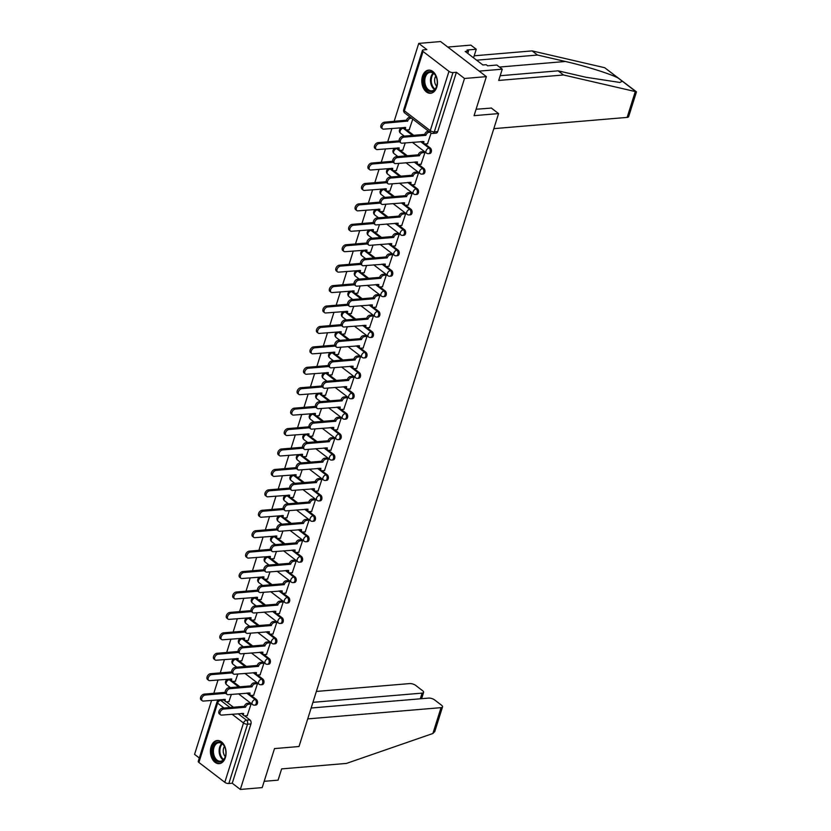 <?xml version="1.0" encoding="UTF-8"?>
<svg xmlns="http://www.w3.org/2000/svg" width="831" height="831" viewBox="0 0 831 831"><rect width="100%" height="100%" fill="white"/><g stroke="black" fill="none" stroke-linecap="round" stroke-linejoin="round"><path stroke-width="1.25" d="M429.689 153.569A2.981 2.005 -94.8 0 0 431.268 152.011A2.981 2.005 -94.8 0 0 430.261 147.991L429.056 148.095A2.981 2.005 85.2 0 1 430.053 152.115A2.981 2.005 85.2 0 1 428.474 153.673L429.689 153.569M423.249 174.001A2.981 2.005 -94.8 0 0 424.828 172.433A2.981 2.005 -94.8 0 0 423.82 168.413L422.615 168.516A2.981 2.005 85.2 0 1 423.613 172.536A2.981 2.005 85.2 0 1 422.034 174.105L423.249 174.001M416.809 194.423A2.981 2.005 -94.8 0 0 418.388 192.865A2.981 2.005 -94.8 0 0 417.38 188.834L416.175 188.938A2.981 2.005 85.2 0 1 417.172 192.958A2.981 2.005 85.2 0 1 415.593 194.527L416.809 194.423M410.369 214.845A2.981 2.005 -94.8 0 0 411.947 213.287A2.981 2.005 -94.8 0 0 410.94 209.267L409.735 209.37A2.981 2.005 85.2 0 1 410.732 213.39A2.981 2.005 85.2 0 1 409.153 214.949L410.369 214.845M403.928 235.277A2.981 2.005 -94.8 0 0 405.507 233.708A2.981 2.005 -94.8 0 0 404.5 229.688L403.295 229.792A2.981 2.005 85.2 0 1 404.292 233.812A2.981 2.005 85.2 0 1 402.713 235.381L403.928 235.277M397.488 255.699A2.981 2.005 -94.8 0 0 399.067 254.141A2.981 2.005 -94.8 0 0 398.059 250.121L396.854 250.214A2.981 2.005 85.2 0 1 397.852 254.244A2.981 2.005 85.2 0 1 396.273 255.803L397.488 255.699M391.048 276.131A2.981 2.005 -94.8 0 0 392.627 274.562A2.981 2.005 -94.8 0 0 391.619 270.542L390.414 270.646A2.981 2.005 85.2 0 1 391.411 274.666A2.981 2.005 85.2 0 1 389.832 276.224L391.048 276.131M384.608 296.553A2.981 2.005 -94.8 0 0 386.186 294.984A2.981 2.005 -94.8 0 0 385.179 290.964L383.974 291.068A2.981 2.005 85.2 0 1 384.971 295.088A2.981 2.005 85.2 0 1 383.392 296.657L384.608 296.553M378.167 316.975A2.981 2.005 -94.8 0 0 379.746 315.416A2.981 2.005 -94.8 0 0 378.739 311.396L377.534 311.49A2.981 2.005 85.2 0 1 378.531 315.52A2.981 2.005 85.2 0 1 376.952 317.078L378.167 316.975M371.727 337.407A2.981 2.005 -94.8 0 0 373.306 335.838A2.981 2.005 -94.8 0 0 372.298 331.818L371.093 331.922A2.981 2.005 85.2 0 1 372.091 335.942A2.981 2.005 85.2 0 1 370.512 337.5L371.727 337.407M365.287 357.829A2.981 2.005 -94.8 0 0 366.866 356.27A2.981 2.005 -94.8 0 0 365.858 352.24L364.653 352.344A2.981 2.005 85.2 0 1 365.65 356.364A2.981 2.005 85.2 0 1 364.071 357.932L365.287 357.829M358.847 378.25A2.981 2.005 -94.8 0 0 360.425 376.692A2.981 2.005 -94.8 0 0 359.418 372.672L358.213 372.776A2.981 2.005 85.2 0 1 359.21 376.796A2.981 2.005 85.2 0 1 357.631 378.354L358.847 378.25M352.406 398.683A2.981 2.005 -94.8 0 0 353.985 397.114A2.981 2.005 -94.8 0 0 352.978 393.094L351.773 393.198A2.981 2.005 85.2 0 1 352.77 397.218A2.981 2.005 85.2 0 1 351.191 398.787L352.406 398.683M345.966 419.104A2.981 2.005 -94.8 0 0 347.545 417.546A2.981 2.005 -94.8 0 0 346.537 413.516L345.332 413.62A2.981 2.005 85.2 0 1 346.33 417.64A2.981 2.005 85.2 0 1 344.751 419.208L345.966 419.104M339.526 439.526A2.981 2.005 -94.8 0 0 341.105 437.968A2.981 2.005 -94.8 0 0 340.097 433.948L338.892 434.052A2.981 2.005 85.2 0 1 339.889 438.072A2.981 2.005 85.2 0 1 338.31 439.63L339.526 439.526M333.086 459.959A2.981 2.005 -94.8 0 0 334.664 458.39A2.981 2.005 -94.8 0 0 333.657 454.37L332.452 454.474A2.981 2.005 85.2 0 1 333.449 458.494A2.981 2.005 85.2 0 1 331.87 460.062L333.086 459.959M326.645 480.38A2.981 2.005 -94.8 0 0 328.224 478.822A2.981 2.005 -94.8 0 0 327.217 474.802L326.012 474.896A2.981 2.005 85.2 0 1 327.009 478.926A2.981 2.005 85.2 0 1 325.43 480.484L326.645 480.38M320.205 500.813A2.981 2.005 -94.8 0 0 321.784 499.244A2.981 2.005 -94.8 0 0 320.776 495.224L319.571 495.328A2.981 2.005 85.2 0 1 320.569 499.348A2.981 2.005 85.2 0 1 318.99 500.906L320.205 500.813M313.765 521.234A2.981 2.005 -94.8 0 0 315.344 519.666A2.981 2.005 -94.8 0 0 314.336 515.646L313.131 515.75A2.981 2.005 85.2 0 1 314.128 519.77A2.981 2.005 85.2 0 1 312.549 521.338L313.765 521.234M307.325 541.656A2.981 2.005 -94.8 0 0 308.903 540.098A2.981 2.005 -94.8 0 0 307.896 536.078L306.691 536.172A2.981 2.005 85.2 0 1 307.688 540.202A2.981 2.005 85.2 0 1 306.109 541.76L307.325 541.656M300.884 562.088A2.981 2.005 -94.8 0 0 302.463 560.52A2.981 2.005 -94.8 0 0 301.456 556.5L300.251 556.604A2.981 2.005 85.2 0 1 301.248 560.624A2.981 2.005 85.2 0 1 299.669 562.182L300.884 562.088M294.444 582.51A2.981 2.005 -94.8 0 0 296.023 580.952A2.981 2.005 -94.8 0 0 295.015 576.922L293.81 577.026A2.981 2.005 85.2 0 1 294.808 581.046A2.981 2.005 85.2 0 1 293.229 582.614L294.444 582.51M288.004 602.932A2.981 2.005 -94.8 0 0 289.583 601.374A2.981 2.005 -94.8 0 0 288.575 597.354L287.37 597.458A2.981 2.005 85.2 0 1 288.378 601.478A2.981 2.005 85.2 0 1 286.788 603.036L288.004 602.932M281.564 623.364A2.981 2.005 -94.8 0 0 283.142 621.796A2.981 2.005 -94.8 0 0 282.135 617.776L280.93 617.88A2.981 2.005 85.2 0 1 281.938 621.9A2.981 2.005 85.2 0 1 280.348 623.468L281.564 623.364M275.123 643.786A2.981 2.005 -94.8 0 0 276.702 642.228A2.981 2.005 -94.8 0 0 275.695 638.198L274.49 638.301A2.981 2.005 85.2 0 1 275.497 642.321A2.981 2.005 85.2 0 1 273.908 643.89L275.123 643.786M268.683 664.208A2.981 2.005 -94.8 0 0 270.262 662.65A2.981 2.005 -94.8 0 0 269.254 658.63L268.049 658.734A2.981 2.005 85.2 0 1 269.057 662.754A2.981 2.005 85.2 0 1 267.468 664.312L268.683 664.208M262.243 684.64A2.981 2.005 -94.8 0 0 263.822 683.072A2.981 2.005 -94.8 0 0 262.814 679.052L261.609 679.156A2.981 2.005 85.2 0 1 262.617 683.175A2.981 2.005 85.2 0 1 261.027 684.744L262.243 684.64M255.803 705.062A2.981 2.005 -94.8 0 0 257.381 703.504A2.981 2.005 -94.8 0 0 256.374 699.484L255.169 699.577A2.981 2.005 85.2 0 1 256.177 703.608A2.981 2.005 85.2 0 1 254.587 705.166L255.803 705.062M211.116 746.612A11.613 7.801 -94.8 0 0 211.947 758.319A11.613 7.801 -94.8 0 0 219.228 763.658A11.613 7.801 -94.8 0 0 225.388 757.56A11.613 7.801 -94.8 0 0 224.557 745.854A11.613 7.801 -94.8 0 0 217.275 740.514A11.613 7.801 -94.8 0 0 211.116 746.612M422.48 76.234A11.613 7.801 -94.8 0 0 423.322 87.941A11.613 7.801 -94.8 0 0 430.593 93.269A11.613 7.801 -94.8 0 0 436.763 87.182A11.613 7.801 -94.8 0 0 435.922 75.476A11.613 7.801 -94.8 0 0 428.64 70.136A11.613 7.801 -94.8 0 0 422.48 76.234M486.374 76.639L474.065 115.654L498.569 113.587L299.004 746.518L274.5 748.586L262.201 787.601L240.336 789.45L464.508 78.478L486.374 76.639L440.596 41.55L418.741 43.399L394.143 121.388M391.92 128.452L387.703 141.821M385.48 148.884L381.263 162.242M379.04 169.306L374.823 182.675M372.6 189.738L368.382 203.096M366.159 210.16L361.942 223.518M359.719 230.582L355.502 243.95M353.279 251.014L349.062 264.372M346.839 271.436L342.621 284.794M340.398 291.858L336.181 305.226M333.958 312.29L329.741 325.648M327.518 332.712L323.301 346.07M321.078 353.133L316.86 366.502M314.637 373.566L310.42 386.924M308.197 393.987L303.98 407.356M301.757 414.42L297.54 427.778M295.317 434.842L291.099 448.2M288.876 455.263L284.659 468.632M282.436 475.696L278.219 489.054M275.996 496.117L271.779 509.476M269.556 516.539L265.338 529.908M263.115 536.971L258.898 550.33M256.675 557.393L252.458 570.752M250.235 577.815L246.018 591.184M243.795 598.247L239.577 611.606M237.354 618.669L233.137 632.038M230.914 639.101L226.697 652.46M224.474 659.523L220.257 672.881M218.034 679.945L213.816 693.314M211.593 700.377L194.568 754.361L199.315 758.007M418.741 43.399L426.843 49.6L423.436 49.891A2.981 1.153 17.5 0 0 422.428 50.4A2.981 1.153 17.5 0 0 423.062 51.48L448.969 71.341A2.981 1.153 17.5 0 0 452.999 72.557L434.301 131.869A2.981 2.005 85.2 0 1 432.722 133.438L436.13 133.147A2.981 2.005 85.2 0 0 437.708 131.589L434.301 131.869A2.981 1.153 17.5 0 1 430.271 130.654L448.969 71.341M464.508 78.478L456.406 72.276L452.999 72.557M224.027 700.045L220.62 700.336A2.981 2.005 85.2 0 0 219.55 699.982L222.957 699.702A2.981 2.005 85.2 0 1 224.027 700.045L224.069 700.076M226.375 701.842L233.407 707.233M241.489 713.434L242.382 714.109M244.678 715.875L249.934 719.906L246.527 720.197A2.981 2.005 85.2 0 1 247.534 724.217L228.837 783.529A2.981 1.153 -162.5 0 1 224.806 782.314L198.9 762.453A2.981 1.153 -162.5 0 1 198.256 761.373L216.953 702.06A2.981 1.153 -162.5 0 0 217.597 703.14L198.9 762.453M228.837 783.529L232.244 783.238L240.336 789.45M247.191 715.688L251.076 704.034L249.653 703.13M235.329 681.233L237.822 673.972M253.632 695.267L257.517 683.612L256.093 682.698M241.769 660.801L244.262 653.55M260.072 674.834L263.957 663.18L262.534 662.276M248.209 640.379L250.702 633.129M266.512 654.413L270.397 642.758L268.974 641.844M254.65 619.947L257.143 612.696M272.952 633.991L276.837 622.326L275.414 621.422M261.09 599.525L263.583 592.274M279.393 613.558L283.278 601.904L281.854 601M267.53 579.103L270.023 571.853M285.833 593.137L289.718 581.482L288.295 580.568M273.97 558.671L276.463 551.42M292.273 572.715L296.158 561.05L294.735 560.146M280.411 538.249L282.904 530.999M298.713 552.283L302.598 540.628L301.175 539.724M286.851 517.827L289.344 510.566M305.154 531.861L309.039 520.206L307.615 519.292M293.291 497.395L295.784 490.145M311.594 511.429L315.479 499.774L314.056 498.87M299.731 476.973L302.224 469.723M318.034 491.007L321.919 479.352L320.496 478.448M306.172 456.551L308.665 449.291M324.474 470.585L328.359 458.93L326.936 458.016M312.601 436.119L315.105 428.869M330.915 450.153L334.8 438.498L333.376 437.594M319.042 415.697L321.545 408.447M337.355 429.731L341.24 418.076L339.817 417.162M325.482 395.265L327.985 388.015M343.795 409.309L347.68 397.644L346.257 396.74M331.922 374.843L334.426 367.593M350.235 388.877L354.12 377.222L352.697 376.318M338.362 354.422L340.866 347.161M356.676 368.455L360.561 356.8L359.137 355.886M344.803 333.989L347.306 326.739M363.116 348.033L367.001 336.368L365.578 335.464M351.243 313.567L353.746 306.317M369.556 327.601L373.441 315.946L372.018 315.042M357.683 293.146L360.176 285.885M375.996 307.179L379.881 295.524L378.458 294.61M364.123 272.713L366.616 265.463M382.437 286.747L386.322 275.092L384.898 274.188M370.564 252.292L373.057 245.041M388.877 266.325L392.762 254.67L391.339 253.767M377.004 231.87L379.497 224.609M395.317 245.903L399.202 234.249L397.779 233.334M383.444 211.438L385.937 204.187M401.757 225.471L405.642 213.816L404.219 212.913M389.884 191.016L392.377 183.765M408.198 205.049L412.083 193.394L410.659 192.48M396.325 170.584L398.818 163.333M414.638 184.627L418.523 172.962L417.1 172.059M402.765 150.162L405.258 142.911M421.078 164.195L424.963 152.54L423.54 151.637M409.205 129.74L412.768 119.113M427.518 143.773L431.092 133.105M404.354 128.13L403.149 128.234A2.981 2.005 85.2 0 0 402.069 127.881L403.274 127.777A2.981 2.005 -94.8 0 1 404.354 128.13L404.396 128.161M406.691 129.927L413.734 135.318M421.816 141.509L422.709 142.194M425.005 143.96L430.261 147.991M397.914 148.552L396.709 148.656A2.981 2.005 85.2 0 0 395.629 148.313L396.834 148.209A2.981 2.005 -94.8 0 1 397.914 148.552L397.956 148.583M400.251 150.349L407.294 155.75M415.375 161.941L416.269 162.627M418.564 164.382L423.82 168.413M391.474 168.984L390.269 169.077A2.981 2.005 85.2 0 0 389.188 168.735L390.393 168.631A2.981 2.005 -94.8 0 1 391.474 168.984L391.515 169.015M393.811 170.771L400.854 176.172M408.935 182.363L409.828 183.049M412.124 184.814L417.38 188.834M385.033 189.406L383.829 189.51A2.981 2.005 85.2 0 0 382.748 189.156L383.953 189.053A2.981 2.005 -94.8 0 1 385.033 189.406L385.075 189.437M387.371 191.203L394.413 196.594M402.495 202.785L403.388 203.47M405.684 205.236L410.94 209.267M378.593 209.828L377.388 209.931A2.981 2.005 85.2 0 0 376.308 209.589L377.513 209.485A2.981 2.005 -94.8 0 1 378.593 209.828L378.635 209.869M380.93 211.625L387.973 217.026M396.055 223.217L396.948 223.903M399.244 225.658L404.5 229.688M372.153 230.26L370.948 230.364A2.981 2.005 85.2 0 0 369.868 230.01L371.073 229.907A2.981 2.005 -94.8 0 1 372.153 230.26L372.195 230.291M374.49 232.057L381.533 237.448M389.614 243.639L390.508 244.324M392.803 246.09L398.059 250.121M365.713 250.682L364.508 250.785A2.981 2.005 85.2 0 0 363.427 250.432L364.632 250.339A2.981 2.005 -94.8 0 1 365.713 250.682L365.754 250.713M368.05 252.479L375.093 257.87M383.174 264.071L384.067 264.746M386.363 266.512L391.619 270.542M359.272 271.103L358.068 271.207A2.981 2.005 85.2 0 0 356.987 270.864L358.192 270.761A2.981 2.005 -94.8 0 1 359.272 271.103L359.314 271.145M361.61 272.9L368.652 278.302M376.734 284.493L377.627 285.178M379.923 286.934L385.179 290.964M352.832 291.536L351.627 291.639A2.981 2.005 85.2 0 0 350.547 291.286L351.752 291.182A2.981 2.005 -94.8 0 1 352.832 291.536L352.874 291.567M355.169 293.333L362.212 298.724M370.294 304.915L371.187 305.6M373.483 307.366L378.739 311.396M346.392 311.957L345.187 312.061A2.981 2.005 85.2 0 0 344.107 311.708L345.312 311.615A2.981 2.005 -94.8 0 1 346.392 311.957L346.434 311.989M348.729 313.754L355.772 319.146M363.853 325.347L364.747 326.032M367.042 327.788L372.298 331.818M339.952 332.39L338.747 332.483A2.981 2.005 85.2 0 0 337.666 332.14L338.871 332.036A2.981 2.005 -94.8 0 1 339.952 332.39L339.993 332.421M342.289 334.176L349.332 339.578M357.413 345.769L358.306 346.454M360.602 348.21L365.858 352.24M333.511 352.811L332.307 352.915A2.981 2.005 85.2 0 0 331.226 352.562L332.431 352.458A2.981 2.005 -94.8 0 1 333.511 352.811L333.553 352.843M335.849 354.608L342.891 360M350.973 366.191L351.866 366.876M354.162 368.642L359.418 372.672M327.071 373.233L325.866 373.337A2.981 2.005 85.2 0 0 324.786 372.994L325.991 372.89A2.981 2.005 -94.8 0 1 327.071 373.233L327.113 373.264M329.408 375.03L336.451 380.432M344.533 386.623L345.426 387.308M347.722 389.064L352.978 393.094M320.631 393.665L319.426 393.759A2.981 2.005 85.2 0 0 318.346 393.416L319.551 393.312A2.981 2.005 -94.8 0 1 320.631 393.665L320.673 393.697M322.968 395.452L330.011 400.854M338.092 407.045L338.986 407.73M341.281 409.496L346.537 413.516M314.191 414.087L312.986 414.191A2.981 2.005 85.2 0 0 311.905 413.838L313.11 413.745A2.981 2.005 -94.8 0 1 314.191 414.087L314.232 414.118M316.528 415.884L323.571 421.275M331.652 427.477L332.545 428.152M334.841 429.918L340.097 433.948M307.75 434.509L306.546 434.613A2.981 2.005 85.2 0 0 305.465 434.27L306.67 434.166A2.981 2.005 -94.8 0 1 307.75 434.509L307.792 434.551M310.088 436.306L317.13 441.708M325.212 447.899L326.105 448.584M328.401 450.34L333.657 454.37M301.31 454.941L300.105 455.045A2.981 2.005 85.2 0 0 299.025 454.692L300.23 454.588A2.981 2.005 -94.8 0 1 301.31 454.941L301.352 454.973M303.658 456.738L310.69 462.129M318.772 468.32L319.665 469.006M321.961 470.772L327.217 474.802M294.87 475.363L293.665 475.467A2.981 2.005 85.2 0 0 292.585 475.114L293.79 475.02A2.981 2.005 -94.8 0 1 294.87 475.363L294.912 475.394M297.218 477.16L304.25 482.551M312.331 488.753L313.225 489.428M315.52 491.194L320.776 495.224M288.43 495.785L287.225 495.889A2.981 2.005 85.2 0 0 286.144 495.546L287.349 495.442A2.981 2.005 -94.8 0 1 288.43 495.785L288.471 495.827M290.777 497.582L297.81 502.984M305.891 509.174L306.784 509.86M309.08 511.616L314.336 515.646M281.989 516.217L280.785 516.321A2.981 2.005 85.2 0 0 279.704 515.968L280.909 515.864A2.981 2.005 -94.8 0 1 281.989 516.217L282.031 516.248M284.337 518.014L291.369 523.405M299.451 529.596L300.344 530.282M302.64 532.048L307.896 536.078M275.549 536.639L274.344 536.743A2.981 2.005 85.2 0 0 273.264 536.4L274.469 536.296A2.981 2.005 -94.8 0 1 275.549 536.639L275.591 536.67M277.897 538.436L284.929 543.827M293.011 550.029L293.904 550.714M296.2 552.47L301.456 556.5M269.109 557.071L267.904 557.165A2.981 2.005 85.2 0 0 266.824 556.822L268.029 556.718A2.981 2.005 -94.8 0 1 269.109 557.071L269.151 557.102M271.457 558.858L278.489 564.259M286.57 570.45L287.464 571.136M289.759 572.891L295.015 576.922M262.669 577.493L261.464 577.597A2.981 2.005 85.2 0 0 260.383 577.244L261.599 577.14A2.981 2.005 -94.8 0 1 262.669 577.493L262.71 577.524M265.016 579.29L272.049 584.681M280.13 590.872L281.023 591.558M283.319 593.324L288.575 597.354M256.228 597.915L255.024 598.019A2.981 2.005 85.2 0 0 253.943 597.676L255.159 597.572A2.981 2.005 -94.8 0 1 256.228 597.915L256.27 597.956M258.576 599.712L265.608 605.113M273.69 611.304L274.583 611.99M276.879 613.745L282.135 617.776M249.788 618.347L248.583 618.441A2.981 2.005 85.2 0 0 247.503 618.098L248.718 617.994A2.981 2.005 -94.8 0 1 249.788 618.347L249.83 618.378M252.136 620.134L259.168 625.535M267.25 631.726L268.143 632.412M270.439 634.178L275.695 638.198M243.348 638.769L242.143 638.873A2.981 2.005 85.2 0 0 241.063 638.52L242.278 638.426A2.981 2.005 -94.8 0 1 243.348 638.769L243.39 638.8M245.696 640.566L252.728 645.957M260.809 652.158L261.703 652.834M263.998 654.599L269.254 658.63M236.908 659.191L235.703 659.295A2.981 2.005 85.2 0 0 234.622 658.952L235.838 658.848A2.981 2.005 -94.8 0 1 236.908 659.191L236.949 659.232M239.255 660.988L246.288 666.389M254.369 672.58L255.262 673.266M257.558 675.021L262.814 679.052M230.467 679.623L229.263 679.727A2.981 2.005 85.2 0 0 228.182 679.374L229.398 679.27A2.981 2.005 -94.8 0 1 230.467 679.623L230.509 679.654M232.815 681.42L239.847 686.811M247.929 693.002L248.822 693.688M251.118 695.454L256.374 699.484M491.235 107.968L498.569 113.587M228.889 701.655L231.382 694.404M456.406 72.276L437.708 131.589M232.244 783.238L250.941 723.926A2.981 2.005 -94.8 0 0 249.934 719.906M251.055 704.023L248.656 704.221A2.981 1.88 127.5 0 0 245.633 707.025L244.439 706.111A2.981 1.88 -52.5 0 1 247.461 703.306L249.871 703.109M245.571 707.223L223.601 709.082A3.428 2.161 127.5 0 0 220.454 711.513A3.428 2.161 127.5 0 0 220.568 714.805A3.428 2.161 127.5 0 0 221.7 715.096L243.608 713.445A2.981 1.88 127.5 0 0 243.992 715.616L242.808 714.712A2.981 1.88 -52.5 0 1 242.268 713.362M220.568 714.805L219.374 713.891A3.428 2.161 -52.5 0 1 219.259 710.609A3.428 2.161 -52.5 0 1 222.407 708.168L244.376 706.308M243.992 715.616A2.981 1.88 127.5 0 0 244.979 715.875L247.409 715.668M225.658 693.324L205.288 695.038A3.428 2.161 127.5 0 0 202.141 697.479A3.428 2.161 127.5 0 0 202.255 700.772A3.428 2.161 127.5 0 0 203.387 701.063L225.305 699.411A2.981 1.88 127.5 0 0 225.689 701.582A2.981 1.88 127.5 0 0 226.676 701.842L229.096 701.634M225.689 701.582L224.495 700.668A2.981 1.88 -52.5 0 1 223.965 699.328M202.255 700.772L201.071 699.858A3.428 2.161 -52.5 0 1 200.957 696.575A3.428 2.161 -52.5 0 1 204.104 694.134L225.222 692.348M257.496 683.591L255.096 683.799A2.981 1.88 127.5 0 0 252.073 686.603L250.879 685.689A2.981 1.88 -52.5 0 1 253.902 682.885L256.312 682.677M252.011 686.801L230.042 688.65A3.428 2.161 127.5 0 0 226.894 691.091A3.428 2.161 127.5 0 0 227.008 694.384A3.428 2.161 127.5 0 0 228.141 694.674L250.048 693.012A2.981 1.88 127.5 0 0 250.432 695.194L249.248 694.28A2.981 1.88 -52.5 0 1 248.708 692.94M227.008 694.384L225.814 693.47A3.428 2.161 -52.5 0 1 225.7 690.177A3.428 2.161 -52.5 0 1 228.847 687.736L250.817 685.887M250.432 695.194A2.981 1.88 127.5 0 0 251.419 695.454L253.85 695.246M263.936 663.169L261.536 663.367A2.981 1.88 127.5 0 0 258.514 666.171L257.319 665.267A2.981 1.88 -52.5 0 1 260.342 662.463L262.752 662.255M258.451 666.369L236.482 668.228A3.428 2.161 127.5 0 0 233.334 670.669A3.428 2.161 127.5 0 0 233.449 673.951A3.428 2.161 127.5 0 0 234.581 674.253L256.488 672.591A2.981 1.88 127.5 0 0 256.872 674.772L255.688 673.858A2.981 1.88 -52.5 0 1 255.148 672.518M233.449 673.951L232.254 673.037A3.428 2.161 -52.5 0 1 232.14 669.755A3.428 2.161 -52.5 0 1 235.287 667.314L257.257 665.454M256.872 674.772A2.981 1.88 127.5 0 0 257.859 675.021L260.29 674.824M307.719 718.898L441.043 707.648A4.467 1.724 17.5 0 0 442.549 706.88A4.467 1.724 17.5 0 0 441.583 705.259L434.634 699.931A4.467 1.724 17.5 0 0 428.588 698.102L311.147 708.012M442.549 706.88L434.779 731.54L432.889 733.493L346.454 763.419L281.636 768.893L278.084 780.153L264.185 781.327M420.299 698.798L422.086 693.116A4.467 1.724 17.5 0 0 423.602 692.358A4.467 1.724 17.5 0 0 422.636 690.738L415.677 685.398A4.467 1.724 17.5 0 0 409.641 683.581L316.372 691.444M422.086 693.116L312.934 702.33M635.289 91.555L636.432 91.971L628.652 116.631A4.467 1.724 -162.5 0 1 627.145 117.4L635.289 91.555L563.522 74.977L498.704 80.441L502.256 69.181L479.186 71.123L447.784 47.055L470.855 45.113L476.256 49.247L467.032 50.026L468.497 51.158L465.194 51.429L482.863 64.974L486.166 64.693L487.631 65.815L496.855 65.036L502.256 69.181M500.189 75.725L558.12 70.832L586 77.273L619.864 82.456L622.305 81.209L618.316 78.156C611.252 74.136 584.931 65.846 565.412 61.484L537.522 55.043L476.61 60.185M558.12 70.832L563.522 74.977M473.556 57.838L476.256 49.247M636.369 91.774L604.688 67.706L532.12 50.899L537.522 55.043M532.12 50.899L474.2 55.791M493.822 128.649L627.145 117.4M476.09 109.245L491.381 108.082M467.78 53.413L468.497 51.158M216.34 760.853A10.045 6.752 85.2 0 1 212.954 747.277A10.045 6.752 85.2 0 1 221.919 743.174A10.045 6.752 85.2 0 1 224.869 747.277A10.045 6.752 85.2 0 1 225.585 755.711A10.045 6.752 85.2 0 1 216.34 760.853M224.931 747.433A9.307 6.253 -94.8 0 0 222.261 743.776A9.307 6.253 -94.8 0 0 218.896 742.696A9.307 6.253 -94.8 0 0 213.474 749.957A9.307 6.253 -94.8 0 0 217.099 760.147A9.307 6.253 -94.8 0 0 220.464 761.238A9.307 6.253 -94.8 0 0 225.617 755.545M224.453 746.425A6.627 4.446 -94.8 0 0 225.315 756.625M218.158 740.514A11.53 7.749 -94.8 0 0 211.438 749.52A11.53 7.749 -94.8 0 0 215.935 762.162A11.53 7.749 -94.8 0 0 220.101 763.502M427.716 90.465A10.045 6.752 85.2 0 1 424.319 76.899A10.045 6.752 85.2 0 1 433.283 72.796A10.045 6.752 85.2 0 1 436.244 76.899A10.045 6.752 85.2 0 1 436.95 85.333A10.045 6.752 85.2 0 1 427.716 90.465M436.306 77.054A9.307 6.253 -94.8 0 0 433.626 73.398A9.307 6.253 -94.8 0 0 430.271 72.318A9.307 6.253 -94.8 0 0 424.838 79.579A9.307 6.253 -94.8 0 0 428.464 89.769A9.307 6.253 -94.8 0 0 431.829 90.859A9.307 6.253 -94.8 0 0 436.992 85.167M435.818 76.047A6.627 4.446 -94.8 0 0 436.68 86.237M429.534 70.136A11.53 7.749 -94.8 0 0 422.802 79.142A11.53 7.749 -94.8 0 0 427.3 91.784A11.53 7.749 -94.8 0 0 431.466 93.124M232.098 672.902L211.728 674.616A3.428 2.161 127.5 0 0 208.581 677.057A3.428 2.161 127.5 0 0 208.695 680.35A3.428 2.161 127.5 0 0 209.828 680.641L231.745 678.979A2.981 1.88 127.5 0 0 232.129 681.16A2.981 1.88 127.5 0 0 233.116 681.42L235.537 681.212M232.129 681.16L230.935 680.246A2.981 1.88 -52.5 0 1 230.405 678.906M208.695 680.35L207.511 679.436A3.428 2.161 -52.5 0 1 207.397 676.143A3.428 2.161 -52.5 0 1 210.544 673.702L231.662 671.926M238.539 652.47L218.169 654.194A3.428 2.161 127.5 0 0 215.021 656.635A3.428 2.161 127.5 0 0 215.136 659.918A3.428 2.161 127.5 0 0 216.268 660.219L238.185 658.557A2.981 1.88 127.5 0 0 238.57 660.738A2.981 1.88 127.5 0 0 239.557 660.988L241.977 660.78M238.57 660.738L237.375 659.824A2.981 1.88 -52.5 0 1 236.845 658.474M215.136 659.918L213.951 659.004A3.428 2.161 -52.5 0 1 213.837 655.721A3.428 2.161 -52.5 0 1 216.984 653.28L238.102 651.494M270.376 642.747L267.977 642.945A2.981 1.88 127.5 0 0 264.954 645.749L263.759 644.835A2.981 1.88 -52.5 0 1 266.782 642.031L269.192 641.833M264.892 645.947L242.922 647.796A3.428 2.161 127.5 0 0 239.775 650.237A3.428 2.161 127.5 0 0 239.889 653.53A3.428 2.161 127.5 0 0 241.021 653.82L262.928 652.169A2.981 1.88 127.5 0 0 263.313 654.34L262.129 653.426A2.981 1.88 -52.5 0 1 261.588 652.086M239.889 653.53L238.694 652.615A3.428 2.161 -52.5 0 1 238.58 649.333A3.428 2.161 -52.5 0 1 241.728 646.892L263.697 645.033M263.313 654.34A2.981 1.88 127.5 0 0 264.3 654.599L266.73 654.392M276.816 622.315L274.417 622.523A2.981 1.88 127.5 0 0 271.394 625.327L270.2 624.413A2.981 1.88 -52.5 0 1 273.222 621.609L275.632 621.401M271.332 625.525L249.362 627.374A3.428 2.161 127.5 0 0 246.215 629.815A3.428 2.161 127.5 0 0 246.329 633.108A3.428 2.161 127.5 0 0 247.461 633.399L269.369 631.737A2.981 1.88 127.5 0 0 269.753 633.918L268.569 633.004A2.981 1.88 -52.5 0 1 268.029 631.664M246.329 633.108L245.135 632.194A3.428 2.161 -52.5 0 1 245.02 628.901A3.428 2.161 -52.5 0 1 248.168 626.46L270.137 624.611M269.753 633.918A2.981 1.88 127.5 0 0 270.74 634.178L273.17 633.97M283.257 601.893L280.857 602.091A2.981 1.88 127.5 0 0 277.834 604.895L276.64 603.981A2.981 1.88 -52.5 0 1 279.663 601.187L282.073 600.979M277.772 605.093L255.803 606.952A3.428 2.161 127.5 0 0 252.655 609.393A3.428 2.161 127.5 0 0 252.769 612.676A3.428 2.161 127.5 0 0 253.902 612.977L275.809 611.315A2.981 1.88 127.5 0 0 276.193 613.496L275.009 612.582A2.981 1.88 -52.5 0 1 274.469 611.232M252.769 612.676L251.575 611.761A3.428 2.161 -52.5 0 1 251.461 608.479A3.428 2.161 -52.5 0 1 254.608 606.038L276.578 604.179M276.193 613.496A2.981 1.88 127.5 0 0 277.18 613.745L279.611 613.548M244.979 632.048L224.609 633.762A3.428 2.161 127.5 0 0 221.462 636.203A3.428 2.161 127.5 0 0 221.576 639.496A3.428 2.161 127.5 0 0 222.708 639.787L244.626 638.135A2.981 1.88 127.5 0 0 245.01 640.306A2.981 1.88 127.5 0 0 245.997 640.566L248.417 640.358M245.01 640.306L243.815 639.392A2.981 1.88 -52.5 0 1 243.286 638.052M221.576 639.496L220.392 638.582A3.428 2.161 -52.5 0 1 220.277 635.289A3.428 2.161 -52.5 0 1 223.425 632.858L244.543 631.072M251.419 611.626L231.049 613.34A3.428 2.161 127.5 0 0 227.902 615.781A3.428 2.161 127.5 0 0 228.016 619.064A3.428 2.161 127.5 0 0 229.148 619.365L251.066 617.703A2.981 1.88 127.5 0 0 251.45 619.884A2.981 1.88 127.5 0 0 252.437 620.134L254.857 619.936M251.45 619.884L250.256 618.97A2.981 1.88 -52.5 0 1 249.726 617.63M228.016 619.064L226.832 618.16A3.428 2.161 -52.5 0 1 226.718 614.867A3.428 2.161 -52.5 0 1 229.865 612.426L250.983 610.65M257.859 591.194L237.489 592.918A3.428 2.161 127.5 0 0 234.342 595.36A3.428 2.161 127.5 0 0 234.456 598.642A3.428 2.161 127.5 0 0 235.589 598.933L257.506 597.281A2.981 1.88 127.5 0 0 257.89 599.452A2.981 1.88 127.5 0 0 258.877 599.712L261.298 599.504M257.89 599.452L256.696 598.549A2.981 1.88 -52.5 0 1 256.166 597.198M234.456 598.642L233.272 597.728A3.428 2.161 -52.5 0 1 233.158 594.445A3.428 2.161 -52.5 0 1 236.305 592.004L257.423 590.218M289.697 581.461L287.297 581.669A2.981 1.88 127.5 0 0 284.275 584.473L283.08 583.559A2.981 1.88 -52.5 0 1 286.103 580.755L288.513 580.557M284.212 584.671L262.243 586.52A3.428 2.161 127.5 0 0 259.095 588.961A3.428 2.161 127.5 0 0 259.21 592.254A3.428 2.161 127.5 0 0 260.342 592.545L282.249 590.893A2.981 1.88 127.5 0 0 282.633 593.064L281.449 592.15A2.981 1.88 -52.5 0 1 280.909 590.81M259.21 592.254L258.015 591.34A3.428 2.161 -52.5 0 1 257.901 588.047A3.428 2.161 -52.5 0 1 261.048 585.616L283.018 583.757M282.633 593.064A2.981 1.88 127.5 0 0 283.62 593.324L286.051 593.116M264.3 570.772L243.93 572.486A3.428 2.161 127.5 0 0 240.782 574.927A3.428 2.161 127.5 0 0 240.897 578.22A3.428 2.161 127.5 0 0 242.029 578.511L263.946 576.849A2.981 1.88 127.5 0 0 264.331 579.03A2.981 1.88 127.5 0 0 265.318 579.29L267.738 579.082M264.331 579.03L263.136 578.116A2.981 1.88 -52.5 0 1 262.606 576.776M240.897 578.22L239.712 577.306A3.428 2.161 -52.5 0 1 239.598 574.013A3.428 2.161 -52.5 0 1 242.745 571.572L263.863 569.796M296.137 561.039L293.738 561.247A2.981 1.88 127.5 0 0 290.715 564.052L289.52 563.138A2.981 1.88 -52.5 0 1 292.543 560.333L294.953 560.125M290.653 564.239L268.683 566.098A3.428 2.161 127.5 0 0 265.536 568.539A3.428 2.161 127.5 0 0 265.65 571.821A3.428 2.161 127.5 0 0 266.782 572.123L288.689 570.461A2.981 1.88 127.5 0 0 289.074 572.642L287.89 571.728A2.981 1.88 -52.5 0 1 287.349 570.388M265.65 571.821L264.455 570.918A3.428 2.161 -52.5 0 1 264.341 567.625A3.428 2.161 -52.5 0 1 267.489 565.184L289.458 563.335M289.074 572.642A2.981 1.88 127.5 0 0 290.061 572.891L292.491 572.694M270.74 550.34L250.37 552.064A3.428 2.161 127.5 0 0 247.223 554.506A3.428 2.161 127.5 0 0 247.337 557.788A3.428 2.161 127.5 0 0 248.469 558.089L270.387 556.427A2.981 1.88 127.5 0 0 270.771 558.609A2.981 1.88 127.5 0 0 271.758 558.858L274.178 558.661M270.771 558.609L269.576 557.694A2.981 1.88 -52.5 0 1 269.047 556.355M247.337 557.788L246.153 556.884A3.428 2.161 -52.5 0 1 246.038 553.591A3.428 2.161 -52.5 0 1 249.186 551.15L270.304 549.364M302.577 540.617L300.178 540.815A2.981 1.88 127.5 0 0 297.155 543.619L295.961 542.705A2.981 1.88 -52.5 0 1 298.983 539.901L301.393 539.703M297.093 543.817L275.123 545.676A3.428 2.161 127.5 0 0 271.976 548.117A3.428 2.161 127.5 0 0 272.09 551.4A3.428 2.161 127.5 0 0 273.222 551.691L295.13 550.039A2.981 1.88 127.5 0 0 295.514 552.21L294.33 551.306A2.981 1.88 -52.5 0 1 293.79 549.956M272.09 551.4L270.896 550.486A3.428 2.161 -52.5 0 1 270.781 547.203A3.428 2.161 -52.5 0 1 273.929 544.762L295.898 542.903M295.514 552.21A2.981 1.88 127.5 0 0 296.501 552.47L298.931 552.262M277.18 529.918L256.81 531.643A3.428 2.161 127.5 0 0 253.663 534.073A3.428 2.161 127.5 0 0 253.777 537.366A3.428 2.161 127.5 0 0 254.909 537.657L276.827 536.005A2.981 1.88 127.5 0 0 277.211 538.176A2.981 1.88 127.5 0 0 278.198 538.436L280.618 538.228M277.211 538.176L276.017 537.273A2.981 1.88 -52.5 0 1 275.487 535.922M253.777 537.366L252.593 536.452A3.428 2.161 -52.5 0 1 252.479 533.17A3.428 2.161 -52.5 0 1 255.626 530.729L276.744 528.942M309.018 520.185L306.618 520.393A2.981 1.88 127.5 0 0 303.595 523.198L302.401 522.284A2.981 1.88 -52.5 0 1 305.424 519.479L307.834 519.282M303.533 523.395L281.564 525.244A3.428 2.161 127.5 0 0 278.416 527.685A3.428 2.161 127.5 0 0 278.53 530.978A3.428 2.161 127.5 0 0 279.663 531.269L301.57 529.617A2.981 1.88 127.5 0 0 301.954 531.788L300.77 530.874A2.981 1.88 -52.5 0 1 300.23 529.534M278.53 530.978L277.336 530.064A3.428 2.161 -52.5 0 1 277.222 526.771A3.428 2.161 -52.5 0 1 280.369 524.33L302.339 522.481M301.954 531.788A2.981 1.88 127.5 0 0 302.941 532.048L305.372 531.84M283.62 509.496L263.25 511.21A3.428 2.161 127.5 0 0 260.103 513.651A3.428 2.161 127.5 0 0 260.217 516.944A3.428 2.161 127.5 0 0 261.35 517.235L283.267 515.573A2.981 1.88 127.5 0 0 283.651 517.755A2.981 1.88 127.5 0 0 284.638 518.014L287.059 517.806M283.651 517.755L282.457 516.84A2.981 1.88 -52.5 0 1 281.927 515.5M260.217 516.944L259.033 516.03A3.428 2.161 -52.5 0 1 258.919 512.737A3.428 2.161 -52.5 0 1 262.066 510.296L283.184 508.52M315.458 499.763L313.058 499.971A2.981 1.88 127.5 0 0 310.036 502.765L308.841 501.862A2.981 1.88 -52.5 0 1 311.864 499.057L314.274 498.849M309.973 502.963L288.004 504.822A3.428 2.161 127.5 0 0 284.856 507.263A3.428 2.161 127.5 0 0 284.971 510.546A3.428 2.161 127.5 0 0 286.103 510.847L308.01 509.185A2.981 1.88 127.5 0 0 308.394 511.366L307.21 510.452A2.981 1.88 -52.5 0 1 306.67 509.112M284.971 510.546L283.776 509.642A3.428 2.161 -52.5 0 1 283.662 506.349A3.428 2.161 -52.5 0 1 286.809 503.908L308.779 502.059M308.394 511.366A2.981 1.88 127.5 0 0 309.381 511.616L311.802 511.418M290.061 489.064L269.691 490.789A3.428 2.161 127.5 0 0 266.543 493.23A3.428 2.161 127.5 0 0 266.658 496.512A3.428 2.161 127.5 0 0 267.79 496.813L289.707 495.151A2.981 1.88 127.5 0 0 290.092 497.333A2.981 1.88 127.5 0 0 291.079 497.582L293.499 497.385M290.092 497.333L288.897 496.419A2.981 1.88 -52.5 0 1 288.367 495.068M266.658 496.512L265.473 495.598A3.428 2.161 -52.5 0 1 265.359 492.316A3.428 2.161 -52.5 0 1 268.506 489.875L289.624 488.088M321.898 479.342L319.499 479.539A2.981 1.88 127.5 0 0 316.476 482.344L315.281 481.429A2.981 1.88 -52.5 0 1 318.304 478.625L320.714 478.427M316.414 482.541L294.444 484.4A3.428 2.161 127.5 0 0 291.297 486.831A3.428 2.161 127.5 0 0 291.411 490.124A3.428 2.161 127.5 0 0 292.543 490.415L314.45 488.763A2.981 1.88 127.5 0 0 314.835 490.934L313.651 490.03A2.981 1.88 -52.5 0 1 313.11 488.68M291.411 490.124L290.216 489.21A3.428 2.161 -52.5 0 1 290.102 485.927A3.428 2.161 -52.5 0 1 293.25 483.486L315.219 481.627M314.835 490.934A2.981 1.88 127.5 0 0 315.822 491.194L318.242 490.986M296.501 468.642L276.131 470.356A3.428 2.161 127.5 0 0 272.984 472.797A3.428 2.161 127.5 0 0 273.098 476.09A3.428 2.161 127.5 0 0 274.23 476.381L296.148 474.73A2.981 1.88 127.5 0 0 296.532 476.901A2.981 1.88 127.5 0 0 297.519 477.16L299.939 476.952M296.532 476.901L295.337 475.986A2.981 1.88 -52.5 0 1 294.808 474.646M273.098 476.09L271.914 475.176A3.428 2.161 -52.5 0 1 271.799 471.894A3.428 2.161 -52.5 0 1 274.947 469.453L296.065 467.666M328.338 458.909L325.939 459.117A2.981 1.88 127.5 0 0 322.916 461.922L321.722 461.008A2.981 1.88 -52.5 0 1 324.744 458.203L327.154 457.995M322.854 462.119L300.884 463.968A3.428 2.161 127.5 0 0 297.737 466.409A3.428 2.161 127.5 0 0 297.851 469.702A3.428 2.161 127.5 0 0 298.983 469.993L320.891 468.331A2.981 1.88 127.5 0 0 321.275 470.512L320.091 469.598A2.981 1.88 -52.5 0 1 319.551 468.258M297.851 469.702L296.657 468.788A3.428 2.161 -52.5 0 1 296.542 465.495A3.428 2.161 -52.5 0 1 299.69 463.054L321.659 461.205M321.275 470.512A2.981 1.88 127.5 0 0 322.262 470.772L324.682 470.564M302.941 448.221L282.571 449.935A3.428 2.161 127.5 0 0 279.424 452.376A3.428 2.161 127.5 0 0 279.538 455.668A3.428 2.161 127.5 0 0 280.67 455.959L302.588 454.297A2.981 1.88 127.5 0 0 302.972 456.479A2.981 1.88 127.5 0 0 303.959 456.738L306.379 456.531M302.972 456.479L301.778 455.565A2.981 1.88 -52.5 0 1 301.248 454.225M279.538 455.668L278.354 454.754A3.428 2.161 -52.5 0 1 278.24 451.462A3.428 2.161 -52.5 0 1 281.387 449.02L302.505 447.244M334.779 438.488L332.379 438.685A2.981 1.88 127.5 0 0 329.356 441.49L328.162 440.586A2.981 1.88 -52.5 0 1 331.185 437.781L333.595 437.573M329.294 441.687L307.325 443.546A3.428 2.161 127.5 0 0 304.177 445.987A3.428 2.161 127.5 0 0 304.291 449.27A3.428 2.161 127.5 0 0 305.424 449.571L327.331 447.909A2.981 1.88 127.5 0 0 327.715 450.09L326.531 449.176A2.981 1.88 -52.5 0 1 325.991 447.836M304.291 449.27L303.097 448.356A3.428 2.161 -52.5 0 1 302.983 445.073A3.428 2.161 -52.5 0 1 306.13 442.632L328.1 440.773M327.715 450.09A2.981 1.88 127.5 0 0 328.702 450.34L331.122 450.142M309.381 427.788L289.011 429.513A3.428 2.161 127.5 0 0 285.864 431.954A3.428 2.161 127.5 0 0 285.978 435.236A3.428 2.161 127.5 0 0 287.111 435.537L309.028 433.875A2.981 1.88 127.5 0 0 309.412 436.057A2.981 1.88 127.5 0 0 310.399 436.306L312.82 436.098M309.412 436.057L308.218 435.143A2.981 1.88 -52.5 0 1 307.688 433.792M285.978 435.236L284.794 434.322A3.428 2.161 -52.5 0 1 284.68 431.04A3.428 2.161 -52.5 0 1 287.817 428.599L308.945 426.812M341.219 418.066L338.819 418.263A2.981 1.88 127.5 0 0 335.797 421.068L334.602 420.154A2.981 1.88 -52.5 0 1 337.625 417.349L340.035 417.152M335.734 421.265L313.765 423.114A3.428 2.161 127.5 0 0 310.617 425.555A3.428 2.161 127.5 0 0 310.732 428.848A3.428 2.161 127.5 0 0 311.864 429.139L333.771 427.487A2.981 1.88 127.5 0 0 334.155 429.658L332.971 428.744A2.981 1.88 -52.5 0 1 332.431 427.404M310.732 428.848L309.537 427.934A3.428 2.161 -52.5 0 1 309.423 424.651A3.428 2.161 -52.5 0 1 312.57 422.21L334.54 420.351M334.155 429.658A2.981 1.88 127.5 0 0 335.142 429.918L337.563 429.71M315.822 407.367L295.452 409.081A3.428 2.161 127.5 0 0 292.304 411.522A3.428 2.161 127.5 0 0 292.419 414.814A3.428 2.161 127.5 0 0 293.551 415.105L315.468 413.454A2.981 1.88 127.5 0 0 315.853 415.625A2.981 1.88 127.5 0 0 316.84 415.884L319.26 415.677M315.853 415.625L314.658 414.711A2.981 1.88 -52.5 0 1 314.128 413.371M292.419 414.814L291.234 413.9A3.428 2.161 -52.5 0 1 291.12 410.607A3.428 2.161 -52.5 0 1 294.257 408.177L315.385 406.39M347.659 397.634L345.26 397.841A2.981 1.88 127.5 0 0 342.237 400.646L341.042 399.732A2.981 1.88 -52.5 0 1 344.065 396.927L346.475 396.719M342.175 400.843L320.205 402.692A3.428 2.161 127.5 0 0 317.058 405.133A3.428 2.161 127.5 0 0 317.172 408.426A3.428 2.161 127.5 0 0 318.304 408.717L340.211 407.055A2.981 1.88 127.5 0 0 340.596 409.236L339.412 408.322A2.981 1.88 -52.5 0 1 338.871 406.982M317.172 408.426L315.977 407.512A3.428 2.161 -52.5 0 1 315.863 404.219A3.428 2.161 -52.5 0 1 319.011 401.778L340.98 399.929M340.596 409.236A2.981 1.88 127.5 0 0 341.583 409.496L344.003 409.288M322.262 386.945L301.892 388.659A3.428 2.161 127.5 0 0 298.745 391.1A3.428 2.161 127.5 0 0 298.859 394.382A3.428 2.161 127.5 0 0 299.991 394.683L321.909 393.021A2.981 1.88 127.5 0 0 322.293 395.203A2.981 1.88 127.5 0 0 323.28 395.452L325.7 395.255M322.293 395.203L321.098 394.289A2.981 1.88 -52.5 0 1 320.569 392.949M298.859 394.382L297.675 393.479A3.428 2.161 -52.5 0 1 297.56 390.186A3.428 2.161 -52.5 0 1 300.697 387.745L321.826 385.968M354.099 377.212L351.7 377.409A2.981 1.88 127.5 0 0 348.677 380.214L347.483 379.3A2.981 1.88 -52.5 0 1 350.505 376.505L352.915 376.298M348.615 380.411L326.645 382.27A3.428 2.161 127.5 0 0 323.498 384.711A3.428 2.161 127.5 0 0 323.612 387.994A3.428 2.161 127.5 0 0 324.744 388.295L346.652 386.633A2.981 1.88 127.5 0 0 347.036 388.815L345.852 387.9A2.981 1.88 -52.5 0 1 345.312 386.55M323.612 387.994L322.418 387.08A3.428 2.161 -52.5 0 1 322.303 383.797A3.428 2.161 -52.5 0 1 325.451 381.356L347.42 379.497M347.036 388.815A2.981 1.88 127.5 0 0 348.023 389.064L350.443 388.866M328.702 366.513L308.332 368.237A3.428 2.161 127.5 0 0 305.185 370.678A3.428 2.161 127.5 0 0 305.299 373.96A3.428 2.161 127.5 0 0 306.431 374.251L328.349 372.6A2.981 1.88 127.5 0 0 328.733 374.771A2.981 1.88 127.5 0 0 329.72 375.03L332.14 374.823M328.733 374.771L327.539 373.867A2.981 1.88 -52.5 0 1 327.009 372.517M305.299 373.96L304.115 373.046A3.428 2.161 -52.5 0 1 304.001 369.764A3.428 2.161 -52.5 0 1 307.138 367.323L328.266 365.536M360.54 356.779L358.14 356.987A2.981 1.88 127.5 0 0 355.117 359.792L353.923 358.878A2.981 1.88 -52.5 0 1 356.946 356.073L359.356 355.876M355.055 359.989L333.086 361.838A3.428 2.161 127.5 0 0 329.938 364.279A3.428 2.161 127.5 0 0 330.052 367.572A3.428 2.161 127.5 0 0 331.185 367.863L353.092 366.211A2.981 1.88 127.5 0 0 353.476 368.382L352.292 367.468A2.981 1.88 -52.5 0 1 351.752 366.128M330.052 367.572L328.858 366.658A3.428 2.161 -52.5 0 1 328.744 363.365A3.428 2.161 -52.5 0 1 331.891 360.934L353.861 359.075M353.476 368.382A2.981 1.88 127.5 0 0 354.463 368.642L356.883 368.434M335.142 346.091L314.772 347.805A3.428 2.161 127.5 0 0 311.625 350.246A3.428 2.161 127.5 0 0 311.739 353.539A3.428 2.161 127.5 0 0 312.872 353.829L334.789 352.167A2.981 1.88 127.5 0 0 335.173 354.349A2.981 1.88 127.5 0 0 336.16 354.608L338.581 354.401M335.173 354.349L333.979 353.435A2.981 1.88 -52.5 0 1 333.449 352.095M311.739 353.539L310.555 352.624A3.428 2.161 -52.5 0 1 310.441 349.332A3.428 2.161 -52.5 0 1 313.578 346.891L334.706 345.114M366.98 336.358L364.58 336.565A2.981 1.88 127.5 0 0 361.558 339.37L360.363 338.456A2.981 1.88 -52.5 0 1 363.386 335.651L365.796 335.444M361.495 339.557L339.526 341.416A3.428 2.161 127.5 0 0 336.378 343.857A3.428 2.161 127.5 0 0 336.493 347.14A3.428 2.161 127.5 0 0 337.625 347.441L359.532 345.779A2.981 1.88 127.5 0 0 359.916 347.96L358.732 347.046A2.981 1.88 -52.5 0 1 358.192 345.706M336.493 347.14L335.298 346.236A3.428 2.161 -52.5 0 1 335.184 342.943A3.428 2.161 -52.5 0 1 338.331 340.502L360.301 338.653M359.916 347.96A2.981 1.88 127.5 0 0 360.903 348.21L363.324 348.012M341.583 325.659L321.213 327.383A3.428 2.161 127.5 0 0 318.065 329.824A3.428 2.161 127.5 0 0 318.18 333.106A3.428 2.161 127.5 0 0 319.312 333.408L341.229 331.746A2.981 1.88 127.5 0 0 341.614 333.927A2.981 1.88 127.5 0 0 342.601 334.176L345.021 333.979M341.614 333.927L340.419 333.013A2.981 1.88 -52.5 0 1 339.889 331.673M318.18 333.106L316.995 332.203A3.428 2.161 -52.5 0 1 316.881 328.91A3.428 2.161 -52.5 0 1 320.018 326.469L341.146 324.682M373.42 315.936L371.021 316.133A2.981 1.88 127.5 0 0 367.998 318.938L366.803 318.024A2.981 1.88 -52.5 0 1 369.826 315.219L372.236 315.022M367.936 319.135L345.966 320.995A3.428 2.161 127.5 0 0 342.819 323.436A3.428 2.161 127.5 0 0 342.933 326.718A3.428 2.161 127.5 0 0 344.065 327.009L365.972 325.357A2.981 1.88 127.5 0 0 366.357 327.528L365.173 326.625A2.981 1.88 -52.5 0 1 364.632 325.274M342.933 326.718L341.738 325.804A3.428 2.161 -52.5 0 1 341.624 322.521A3.428 2.161 -52.5 0 1 344.772 320.08L366.741 318.221M366.357 327.528A2.981 1.88 127.5 0 0 367.344 327.788L369.764 327.58M348.023 305.237L327.653 306.961A3.428 2.161 127.5 0 0 324.505 309.392A3.428 2.161 127.5 0 0 324.62 312.685A3.428 2.161 127.5 0 0 325.752 312.975L347.67 311.324A2.981 1.88 127.5 0 0 348.054 313.495A2.981 1.88 127.5 0 0 349.041 313.754L351.461 313.547M348.054 313.495L346.859 312.591A2.981 1.88 -52.5 0 1 346.33 311.241M324.62 312.685L323.436 311.77A3.428 2.161 -52.5 0 1 323.321 308.488A3.428 2.161 -52.5 0 1 326.458 306.047L347.587 304.26M379.86 295.504L377.461 295.711A2.981 1.88 127.5 0 0 374.438 298.516L373.244 297.602A2.981 1.88 -52.5 0 1 376.266 294.797L378.676 294.6M374.376 298.713L352.406 300.562A3.428 2.161 127.5 0 0 349.259 303.003A3.428 2.161 127.5 0 0 349.373 306.296A3.428 2.161 127.5 0 0 350.505 306.587L372.413 304.925A2.981 1.88 127.5 0 0 372.797 307.106L371.613 306.192A2.981 1.88 -52.5 0 1 371.073 304.852M349.373 306.296L348.179 305.382A3.428 2.161 -52.5 0 1 348.064 302.089A3.428 2.161 -52.5 0 1 351.212 299.648L373.181 297.799M372.797 307.106A2.981 1.88 127.5 0 0 373.784 307.366L376.204 307.158M354.463 284.815L334.093 286.529A3.428 2.161 127.5 0 0 330.946 288.97A3.428 2.161 127.5 0 0 331.06 292.263A3.428 2.161 127.5 0 0 332.192 292.554L354.099 290.892A2.981 1.88 127.5 0 0 354.494 293.073A2.981 1.88 127.5 0 0 355.481 293.333L357.901 293.125M354.494 293.073L353.3 292.159A2.981 1.88 -52.5 0 1 352.77 290.819M331.06 292.263L329.876 291.349A3.428 2.161 -52.5 0 1 329.762 288.056A3.428 2.161 -52.5 0 1 332.899 285.615L354.027 283.838M386.301 275.082L383.901 275.29A2.981 1.88 127.5 0 0 380.878 278.084L379.684 277.18A2.981 1.88 -52.5 0 1 382.707 274.375L385.117 274.168M380.816 278.281L358.847 280.14A3.428 2.161 127.5 0 0 355.699 282.582A3.428 2.161 127.5 0 0 355.813 285.864A3.428 2.161 127.5 0 0 356.946 286.165L378.853 284.503A2.981 1.88 127.5 0 0 379.237 286.685L378.053 285.771A2.981 1.88 -52.5 0 1 377.513 284.431M355.813 285.864L354.619 284.96A3.428 2.161 -52.5 0 1 354.505 281.667A3.428 2.161 -52.5 0 1 357.652 279.226L379.622 277.377M379.237 286.685A2.981 1.88 127.5 0 0 380.224 286.934L382.644 286.737M360.903 264.383L340.533 266.107A3.428 2.161 127.5 0 0 337.386 268.548A3.428 2.161 127.5 0 0 337.5 271.83A3.428 2.161 127.5 0 0 338.632 272.132L360.54 270.47A2.981 1.88 127.5 0 0 360.934 272.651A2.981 1.88 127.5 0 0 361.921 272.9L364.342 272.703M360.934 272.651L359.74 271.737A2.981 1.88 -52.5 0 1 359.21 270.387M337.5 271.83L336.316 270.916A3.428 2.161 -52.5 0 1 336.202 267.634A3.428 2.161 -52.5 0 1 339.339 265.193L360.467 263.406M392.741 254.66L390.341 254.857A2.981 1.88 127.5 0 0 387.319 257.662L386.124 256.748A2.981 1.88 -52.5 0 1 389.147 253.943L391.557 253.746M387.256 257.859L365.287 259.719A3.428 2.161 127.5 0 0 362.139 262.149A3.428 2.161 127.5 0 0 362.254 265.442A3.428 2.161 127.5 0 0 363.386 265.733L385.293 264.081A2.981 1.88 127.5 0 0 385.677 266.252L384.493 265.349A2.981 1.88 -52.5 0 1 383.953 263.998M362.254 265.442L361.059 264.528A3.428 2.161 -52.5 0 1 360.945 261.246A3.428 2.161 -52.5 0 1 364.092 258.805L386.062 256.945M385.677 266.252A2.981 1.88 127.5 0 0 386.664 266.512L389.085 266.304M367.344 243.961L346.974 245.675A3.428 2.161 127.5 0 0 343.826 248.116A3.428 2.161 127.5 0 0 343.941 251.409A3.428 2.161 127.5 0 0 345.073 251.7L366.98 250.048A2.981 1.88 127.5 0 0 367.375 252.219A2.981 1.88 127.5 0 0 368.362 252.479L370.782 252.271M367.375 252.219L366.18 251.305A2.981 1.88 -52.5 0 1 365.65 249.965M343.941 251.409L342.756 250.495A3.428 2.161 -52.5 0 1 342.642 247.212A3.428 2.161 -52.5 0 1 345.779 244.771L366.907 242.984M399.181 234.228L396.782 234.435A2.981 1.88 127.5 0 0 393.759 237.24L392.564 236.326A2.981 1.88 -52.5 0 1 395.587 233.521L397.987 233.314M393.697 237.437L371.727 239.286A3.428 2.161 127.5 0 0 368.58 241.728A3.428 2.161 127.5 0 0 368.694 245.02A3.428 2.161 127.5 0 0 369.826 245.311L391.733 243.649A2.981 1.88 127.5 0 0 392.118 245.831L390.934 244.916A2.981 1.88 -52.5 0 1 390.393 243.576M368.694 245.02L367.499 244.106A3.428 2.161 -52.5 0 1 367.385 240.813A3.428 2.161 -52.5 0 1 370.533 238.372L392.502 236.523M392.118 245.831A2.981 1.88 127.5 0 0 393.105 246.09L395.525 245.883M373.784 223.539L353.414 225.253A3.428 2.161 127.5 0 0 350.267 227.694A3.428 2.161 127.5 0 0 350.381 230.987A3.428 2.161 127.5 0 0 351.513 231.278L373.42 229.616A2.981 1.88 127.5 0 0 373.815 231.797A2.981 1.88 127.5 0 0 374.802 232.057L377.222 231.849M373.815 231.797L372.62 230.883A2.981 1.88 -52.5 0 1 372.091 229.543M350.381 230.987L349.197 230.073A3.428 2.161 -52.5 0 1 349.082 226.78A3.428 2.161 -52.5 0 1 352.219 224.339L373.348 222.563M405.621 213.806L403.222 214.003A2.981 1.88 127.5 0 0 400.199 216.808L399.005 215.904A2.981 1.88 -52.5 0 1 402.027 213.1L404.427 212.892M400.137 217.005L378.167 218.865A3.428 2.161 127.5 0 0 375.02 221.306A3.428 2.161 127.5 0 0 375.134 224.588A3.428 2.161 127.5 0 0 376.266 224.889L398.174 223.227A2.981 1.88 127.5 0 0 398.558 225.409L397.374 224.495A2.981 1.88 -52.5 0 1 396.834 223.155M375.134 224.588L373.94 223.674A3.428 2.161 -52.5 0 1 373.825 220.392A3.428 2.161 -52.5 0 1 376.973 217.951L398.942 216.091M398.558 225.409A2.981 1.88 127.5 0 0 399.545 225.658L401.965 225.461M380.224 203.107L359.854 204.831A3.428 2.161 127.5 0 0 356.707 207.272A3.428 2.161 127.5 0 0 356.821 210.555A3.428 2.161 127.5 0 0 357.953 210.856L379.86 209.194A2.981 1.88 127.5 0 0 380.255 211.375A2.981 1.88 127.5 0 0 381.242 211.625L383.662 211.417M380.255 211.375L379.061 210.461A2.981 1.88 -52.5 0 1 378.531 209.111M356.821 210.555L355.626 209.641A3.428 2.161 -52.5 0 1 355.523 206.358A3.428 2.161 -52.5 0 1 358.66 203.917L379.788 202.13M412.062 193.384L409.662 193.581A2.981 1.88 127.5 0 0 406.639 196.386L405.445 195.472A2.981 1.88 -52.5 0 1 408.468 192.667L410.867 192.47M406.577 196.583L384.608 198.432A3.428 2.161 127.5 0 0 381.46 200.873A3.428 2.161 127.5 0 0 381.574 204.166A3.428 2.161 127.5 0 0 382.707 204.457L404.614 202.806A2.981 1.88 127.5 0 0 404.998 204.977L403.814 204.062A2.981 1.88 -52.5 0 1 403.274 202.722M381.574 204.166L380.38 203.252A3.428 2.161 -52.5 0 1 380.266 199.97A3.428 2.161 -52.5 0 1 383.413 197.529L405.383 195.669M404.998 204.977A2.981 1.88 127.5 0 0 405.985 205.236L408.405 205.028M386.664 182.685L366.294 184.399A3.428 2.161 127.5 0 0 363.147 186.84A3.428 2.161 127.5 0 0 363.261 190.133A3.428 2.161 127.5 0 0 364.394 190.424L386.301 188.772A2.981 1.88 127.5 0 0 386.695 190.943A2.981 1.88 127.5 0 0 387.672 191.203L390.103 190.995M386.695 190.943L385.501 190.029A2.981 1.88 -52.5 0 1 384.971 188.689M363.261 190.133L362.067 189.219A3.428 2.161 -52.5 0 1 361.963 185.926A3.428 2.161 -52.5 0 1 365.1 183.485L386.228 181.709M418.502 172.952L416.102 173.16A2.981 1.88 127.5 0 0 413.08 175.964L411.885 175.05A2.981 1.88 -52.5 0 1 414.908 172.246L417.307 172.038M413.017 176.162L391.037 178.011A3.428 2.161 127.5 0 0 387.9 180.452A3.428 2.161 127.5 0 0 388.015 183.744A3.428 2.161 127.5 0 0 389.147 184.035L411.054 182.373A2.981 1.88 127.5 0 0 411.438 184.555L410.254 183.641A2.981 1.88 -52.5 0 1 409.714 182.301M388.015 183.744L386.82 182.83A3.428 2.161 -52.5 0 1 386.706 179.538A3.428 2.161 -52.5 0 1 389.853 177.096L411.823 175.248M411.438 184.555A2.981 1.88 127.5 0 0 412.425 184.814L414.846 184.607M393.105 162.263L372.735 163.977A3.428 2.161 127.5 0 0 369.587 166.418A3.428 2.161 127.5 0 0 369.702 169.701A3.428 2.161 127.5 0 0 370.834 170.002L392.741 168.34A2.981 1.88 127.5 0 0 393.136 170.521A2.981 1.88 127.5 0 0 394.112 170.771L396.543 170.573M393.136 170.521L391.941 169.607A2.981 1.88 -52.5 0 1 391.411 168.267M369.702 169.701L368.507 168.797A3.428 2.161 -52.5 0 1 368.403 165.504A3.428 2.161 -52.5 0 1 371.54 163.063L392.668 161.287M424.942 152.53L422.543 152.727A2.981 1.88 127.5 0 0 419.52 155.532L418.325 154.618A2.981 1.88 -52.5 0 1 421.348 151.824L423.748 151.616M419.458 155.729L397.478 157.589A3.428 2.161 127.5 0 0 394.341 160.03A3.428 2.161 127.5 0 0 394.455 163.312A3.428 2.161 127.5 0 0 395.587 163.614L417.494 161.952A2.981 1.88 127.5 0 0 417.879 164.133L416.695 163.219A2.981 1.88 -52.5 0 1 416.154 161.868M394.455 163.312L393.26 162.398A3.428 2.161 -52.5 0 1 393.146 159.116A3.428 2.161 -52.5 0 1 396.294 156.675L418.263 154.815M417.879 164.133A2.981 1.88 127.5 0 0 418.866 164.382L421.286 164.174M399.545 141.831L379.175 143.555A3.428 2.161 127.5 0 0 376.028 145.996A3.428 2.161 127.5 0 0 376.142 149.279A3.428 2.161 127.5 0 0 377.274 149.57L399.181 147.918A2.981 1.88 127.5 0 0 399.576 150.089A2.981 1.88 127.5 0 0 400.552 150.349L402.983 150.141M399.576 150.089L398.381 149.185A2.981 1.88 -52.5 0 1 397.852 147.835M376.142 149.279L374.947 148.365A3.428 2.161 -52.5 0 1 374.843 145.082A3.428 2.161 -52.5 0 1 377.98 142.641L399.109 140.855M429.876 132.233L428.983 132.306A2.981 1.88 127.5 0 0 425.96 135.11L424.766 134.196A2.981 1.88 -52.5 0 1 427.788 131.391L428.682 131.319M425.898 135.308L403.918 137.157A3.428 2.161 127.5 0 0 400.781 139.598A3.428 2.161 127.5 0 0 400.895 142.89A3.428 2.161 127.5 0 0 402.027 143.181L423.935 141.53A2.981 1.88 127.5 0 0 424.319 143.701L423.135 142.787A2.981 1.88 -52.5 0 1 422.595 141.447M400.895 142.89L399.701 141.976A3.428 2.161 -52.5 0 1 399.586 138.684A3.428 2.161 -52.5 0 1 402.734 136.253L424.703 134.393M424.319 143.701A2.981 1.88 127.5 0 0 425.306 143.96L427.726 143.753M411.563 118.199L410.67 118.272A2.981 1.88 127.5 0 0 407.647 121.077L385.615 123.123A3.428 2.161 127.5 0 0 382.468 125.564A3.428 2.161 127.5 0 0 382.582 128.857A3.428 2.161 127.5 0 0 383.714 129.148L405.621 127.486A2.981 1.88 127.5 0 0 406.016 129.667A2.981 1.88 127.5 0 0 406.993 129.927L409.423 129.719M406.016 129.667L404.822 128.753A2.981 1.88 -52.5 0 1 404.292 127.413M382.582 128.857L381.387 127.943A3.428 2.161 -52.5 0 1 381.284 124.65A3.428 2.161 -52.5 0 1 384.421 122.209L406.463 120.163A2.981 1.88 -52.5 0 1 409.486 117.358L410.67 118.272M410.379 117.285L409.486 117.358M406.401 120.36L407.585 121.274M423.062 51.48L404.365 110.793L430.271 130.654A2.981 1.88 127.5 0 0 430.655 132.835A2.981 2.981 0 0 0 432.722 133.438M223.986 708.033L217.597 703.14A2.981 1.88 -52.5 0 1 220.62 700.336L230 707.524M238.082 713.715L246.527 720.197A2.981 1.88 -52.5 0 0 243.504 723.001L232.067 714.224M224.806 782.314L243.504 723.001A2.981 1.153 17.5 0 0 247.534 724.217L250.941 723.926M402.069 127.881A2.981 2.981 0 0 0 400.511 133.209A2.981 1.88 127.5 0 1 400.127 131.038A2.981 1.88 127.5 0 1 403.149 128.234L412.529 135.422M420.6 141.613L429.056 148.095A2.981 1.88 127.5 0 0 426.033 150.889A2.981 1.88 -52.5 0 0 426.417 153.07A2.981 2.981 0 0 0 428.474 153.673M395.629 148.313A2.981 2.981 0 0 0 394.071 153.642A2.981 1.88 127.5 0 1 393.686 151.46A2.981 1.88 127.5 0 1 396.709 148.656L406.089 155.844M414.16 162.045L422.615 168.516A2.981 1.88 127.5 0 0 419.593 171.321A2.981 1.88 -52.5 0 0 419.977 173.492A2.981 2.981 0 0 0 422.034 174.105M389.188 168.735A2.981 2.981 0 0 0 387.63 174.063A2.981 1.88 127.5 0 1 387.246 171.882A2.981 1.88 127.5 0 1 390.269 169.077L399.649 176.276M407.72 182.467L416.175 188.938A2.981 1.88 127.5 0 0 413.152 191.743A2.981 1.88 -52.5 0 0 413.537 193.924A2.981 2.981 0 0 0 415.593 194.527M382.748 189.156A2.981 2.981 0 0 0 381.19 194.485A2.981 1.88 127.5 0 1 380.806 192.314A2.981 1.88 127.5 0 1 383.829 189.51L393.208 196.698M401.28 202.889L409.735 209.37A2.981 1.88 127.5 0 0 406.712 212.175A2.981 1.88 -52.5 0 0 407.097 214.346A2.981 2.981 0 0 0 409.153 214.949M376.308 209.589A2.981 2.981 0 0 0 374.75 214.917A2.981 1.88 127.5 0 1 374.365 212.736A2.981 1.88 127.5 0 1 377.388 209.931L386.768 217.12M394.85 223.321L403.295 229.792A2.981 1.88 127.5 0 0 400.272 232.597A2.981 1.88 -52.5 0 0 400.656 234.778A2.981 2.981 0 0 0 402.713 235.381M369.868 230.01A2.981 2.981 0 0 0 368.31 235.339A2.981 1.88 127.5 0 1 367.925 233.158A2.981 1.88 127.5 0 1 370.948 230.364L380.328 237.552M388.409 243.743L396.854 250.214A2.981 1.88 127.5 0 0 393.832 253.019A2.981 1.88 -52.5 0 0 394.216 255.2A2.981 2.981 0 0 0 396.273 255.803M363.427 250.432A2.981 2.981 0 0 0 361.869 255.761A2.981 1.88 127.5 0 1 361.485 253.59A2.981 1.88 127.5 0 1 364.508 250.785L373.888 257.974M381.969 264.165L390.414 270.646A2.981 1.88 127.5 0 0 387.391 273.451A2.981 1.88 -52.5 0 0 387.776 275.622A2.981 2.981 0 0 0 389.832 276.224M356.987 270.864A2.981 2.981 0 0 0 355.429 276.193A2.981 1.88 127.5 0 1 355.045 274.012A2.981 1.88 127.5 0 1 358.068 271.207L367.447 278.406M375.529 284.597L383.974 291.068A2.981 1.88 127.5 0 0 380.951 293.873A2.981 1.88 -52.5 0 0 381.336 296.054A2.981 2.981 0 0 0 383.392 296.657M350.547 291.286A2.981 2.981 0 0 0 348.989 296.615A2.981 1.88 127.5 0 1 348.605 294.444A2.981 1.88 127.5 0 1 351.627 291.639L361.007 298.828M369.089 305.019L377.534 311.49A2.981 1.88 127.5 0 0 374.511 314.295A2.981 1.88 -52.5 0 0 374.895 316.476A2.981 2.981 0 0 0 376.952 317.078M344.107 311.708A2.981 2.981 0 0 0 342.549 317.047A2.981 1.88 127.5 0 1 342.164 314.866A2.981 1.88 127.5 0 1 345.187 312.061L354.567 319.249M362.648 325.44L371.093 331.922A2.981 1.88 127.5 0 0 368.071 334.727A2.981 1.88 -52.5 0 0 368.455 336.898A2.981 2.981 0 0 0 370.512 337.5M337.666 332.14A2.981 2.981 0 0 0 336.108 337.469A2.981 1.88 127.5 0 1 335.724 335.288A2.981 1.88 127.5 0 1 338.747 332.483L348.127 339.682M356.208 345.873L364.653 352.344A2.981 1.88 127.5 0 0 361.63 355.149A2.981 1.88 -52.5 0 0 362.015 357.33A2.981 2.981 0 0 0 364.071 357.932M331.226 352.562A2.981 2.981 0 0 0 329.668 357.891A2.981 1.88 127.5 0 1 329.284 355.72A2.981 1.88 127.5 0 1 332.307 352.915L341.686 360.103M349.768 366.294L358.213 372.776A2.981 1.88 127.5 0 0 355.19 375.57A2.981 1.88 -52.5 0 0 355.575 377.752A2.981 2.981 0 0 0 357.631 378.354M324.786 372.994A2.981 2.981 0 0 0 323.228 378.323A2.981 1.88 127.5 0 1 322.844 376.142A2.981 1.88 127.5 0 1 325.866 373.337L335.246 380.525M343.328 386.727L351.773 393.198A2.981 1.88 127.5 0 0 348.75 396.003A2.981 1.88 -52.5 0 0 349.134 398.174A2.981 2.981 0 0 0 351.191 398.787M318.346 393.416A2.981 2.981 0 0 0 316.788 398.745A2.981 1.88 127.5 0 1 316.403 396.564A2.981 1.88 127.5 0 1 319.426 393.759L328.806 400.958M336.887 407.148L345.332 413.62A2.981 1.88 127.5 0 0 342.31 416.424A2.981 1.88 -52.5 0 0 342.694 418.606A2.981 2.981 0 0 0 344.751 419.208M311.905 413.838A2.981 2.981 0 0 0 310.347 419.167A2.981 1.88 127.5 0 1 309.963 416.996A2.981 1.88 127.5 0 1 312.986 414.191L322.366 421.379M330.447 427.57L338.892 434.052A2.981 1.88 127.5 0 0 335.869 436.857A2.981 1.88 -52.5 0 0 336.254 439.028A2.981 2.981 0 0 0 338.31 439.63M305.465 434.27A2.981 2.981 0 0 0 303.907 439.599A2.981 1.88 127.5 0 1 303.523 437.418A2.981 1.88 127.5 0 1 306.546 434.613L315.925 441.801M324.007 448.002L332.452 454.474A2.981 1.88 127.5 0 0 329.429 457.279A2.981 1.88 -52.5 0 0 329.814 459.46A2.981 2.981 0 0 0 331.87 460.062M299.025 454.692A2.981 2.981 0 0 0 297.467 460.021A2.981 1.88 127.5 0 1 297.083 457.839A2.981 1.88 127.5 0 1 300.105 455.045L309.485 462.233M317.567 468.424L326.012 474.896A2.981 1.88 127.5 0 0 322.989 477.7A2.981 1.88 -52.5 0 0 323.373 479.882A2.981 2.981 0 0 0 325.43 480.484M292.585 475.114A2.981 2.981 0 0 0 291.027 480.443A2.981 1.88 127.5 0 1 290.642 478.272A2.981 1.88 127.5 0 1 293.665 475.467L303.045 482.655M311.126 488.846L319.571 495.328A2.981 1.88 127.5 0 0 316.549 498.133A2.981 1.88 -52.5 0 0 316.933 500.304A2.981 2.981 0 0 0 318.99 500.906M286.144 495.546A2.981 2.981 0 0 0 284.586 500.875A2.981 1.88 127.5 0 1 284.202 498.693A2.981 1.88 127.5 0 1 287.225 495.889L296.605 503.087M304.686 509.278L313.131 515.75A2.981 1.88 127.5 0 0 310.108 518.554A2.981 1.88 -52.5 0 0 310.493 520.736A2.981 2.981 0 0 0 312.549 521.338M279.704 515.968A2.981 2.981 0 0 0 278.146 521.297A2.981 1.88 127.5 0 1 277.762 519.126A2.981 1.88 127.5 0 1 280.785 516.321L290.164 523.509M298.246 529.7L306.691 536.172A2.981 1.88 127.5 0 0 303.668 538.976A2.981 1.88 -52.5 0 0 304.053 541.158A2.981 2.981 0 0 0 306.109 541.76M273.264 536.4A2.981 2.981 0 0 0 271.706 541.729A2.981 1.88 127.5 0 1 271.322 539.548A2.981 1.88 127.5 0 1 274.344 536.743L283.724 543.931M291.806 550.132L300.251 556.604A2.981 1.88 127.5 0 0 297.228 559.408A2.981 1.88 -52.5 0 0 297.612 561.579A2.981 2.981 0 0 0 299.669 562.182M266.824 556.822A2.981 2.981 0 0 0 265.266 562.151A2.981 1.88 127.5 0 1 264.881 559.969A2.981 1.88 127.5 0 1 267.904 557.165L277.284 564.363M285.365 570.554L293.81 577.026A2.981 1.88 127.5 0 0 290.788 579.83A2.981 1.88 -52.5 0 0 291.172 582.012A2.981 2.981 0 0 0 293.229 582.614M260.383 577.244A2.981 2.981 0 0 0 258.825 582.573A2.981 1.88 127.5 0 1 258.441 580.402A2.981 1.88 127.5 0 1 261.464 577.597L270.844 584.785M278.925 590.976L287.37 597.458A2.981 1.88 127.5 0 0 284.347 600.252A2.981 1.88 -52.5 0 0 284.732 602.433A2.981 2.981 0 0 0 286.788 603.036M253.943 597.676A2.981 2.981 0 0 0 252.385 603.005A2.981 1.88 127.5 0 1 252.001 600.823A2.981 1.88 127.5 0 1 255.024 598.019L264.403 605.207M272.485 611.408L280.93 617.88A2.981 1.88 127.5 0 0 277.907 620.684A2.981 1.88 -52.5 0 0 278.292 622.855A2.981 2.981 0 0 0 280.348 623.468M247.503 618.098A2.981 2.981 0 0 0 245.945 623.427A2.981 1.88 127.5 0 1 245.561 621.245A2.981 1.88 127.5 0 1 248.583 618.441L257.963 625.639M266.045 631.83L274.49 638.301A2.981 1.88 127.5 0 0 271.467 641.106A2.981 1.88 -52.5 0 0 271.851 643.287A2.981 2.981 0 0 0 273.908 643.89M241.063 638.52A2.981 2.981 0 0 0 239.505 643.848A2.981 1.88 127.5 0 1 239.12 641.677A2.981 1.88 127.5 0 1 242.143 638.873L251.523 646.061M259.604 652.252L268.049 658.734A2.981 1.88 127.5 0 0 265.027 661.538A2.981 1.88 -52.5 0 0 265.411 663.709A2.981 2.981 0 0 0 267.468 664.312M234.622 658.952A2.981 2.981 0 0 0 233.064 664.281A2.981 1.88 127.5 0 1 232.68 662.099A2.981 1.88 127.5 0 1 235.703 659.295L245.083 666.483M253.164 672.684L261.609 679.156A2.981 1.88 127.5 0 0 258.586 681.96A2.981 1.88 -52.5 0 0 258.971 684.142A2.981 2.981 0 0 0 261.027 684.744M228.182 679.374A2.981 2.981 0 0 0 226.624 684.702A2.981 1.88 127.5 0 1 226.24 682.521A2.981 1.88 127.5 0 1 229.263 679.727L238.642 686.915M246.724 693.106L255.169 699.577A2.981 1.88 127.5 0 0 252.146 702.382A2.981 1.88 -52.5 0 0 252.531 704.563A2.981 2.981 0 0 0 254.587 705.166M404.749 112.974A2.981 1.88 127.5 0 1 404.365 110.793A2.981 1.153 -162.5 0 1 403.721 109.713A2.981 2.981 0 0 0 404.749 112.974L430.655 132.835M245.633 707.025L244.439 706.111M248.656 704.221L247.461 703.306M223.601 709.082L222.407 708.168M204.104 694.134L205.288 695.038M252.073 686.603L250.879 685.689M255.096 683.799L253.902 682.885M230.042 688.65L228.847 687.736M258.514 666.171L257.319 665.267M261.536 663.367L260.342 662.463M236.482 668.228L235.287 667.314M432.889 733.493L441.043 707.648M635.933 91.659L622.305 81.209M618.316 78.156L604.688 67.706M499.473 67.051L565.412 61.484M223.238 759.96A9.307 6.253 85.2 0 1 222.822 759.669A9.307 6.253 85.2 0 1 219.155 751.681A9.307 6.253 85.2 0 1 221.846 743.485M222.355 743.849A8.996 6.046 -94.8 0 0 223.456 759.347A8.996 6.046 -94.8 0 0 223.674 759.513M434.603 89.571A9.307 6.253 85.2 0 1 434.187 89.281A9.307 6.253 85.2 0 1 430.52 81.303A9.307 6.253 85.2 0 1 433.211 73.107M433.72 73.471A8.996 6.046 -94.8 0 0 434.821 88.969A8.996 6.046 -94.8 0 0 435.039 89.135M210.544 673.702L211.728 674.616M216.984 653.28L218.169 654.194M264.954 645.749L263.759 644.835M267.977 642.945L266.782 642.031M242.922 647.796L241.728 646.892M271.394 625.327L270.2 624.413M274.417 622.523L273.222 621.609M249.362 627.374L248.168 626.46M277.834 604.895L276.64 603.981M280.857 602.091L279.663 601.187M255.803 606.952L254.608 606.038M223.425 632.858L224.609 633.762M229.865 612.426L231.049 613.34M236.305 592.004L237.489 592.918M284.275 584.473L283.08 583.559M287.297 581.669L286.103 580.755M262.243 586.52L261.048 585.616M242.745 571.572L243.93 572.486M290.715 564.052L289.52 563.138M293.738 561.247L292.543 560.333M268.683 566.098L267.489 565.184M249.186 551.15L250.37 552.064M297.155 543.619L295.961 542.705M300.178 540.815L298.983 539.901M275.123 545.676L273.929 544.762M255.626 530.729L256.81 531.643M303.595 523.198L302.401 522.284M306.618 520.393L305.424 519.479M281.564 525.244L280.369 524.33M262.066 510.296L263.25 511.21M310.036 502.765L308.841 501.862M313.058 499.971L311.864 499.057M288.004 504.822L286.809 503.908M268.506 489.875L269.691 490.789M316.476 482.344L315.281 481.429M319.499 479.539L318.304 478.625M294.444 484.4L293.25 483.486M274.947 469.453L276.131 470.356M322.916 461.922L321.722 461.008M325.939 459.117L324.744 458.203M300.884 463.968L299.69 463.054M281.387 449.02L282.571 449.935M329.356 441.49L328.162 440.586M332.379 438.685L331.185 437.781M307.325 443.546L306.13 442.632M287.817 428.599L289.011 429.513M335.797 421.068L334.602 420.154M338.819 418.263L337.625 417.349M313.765 423.114L312.57 422.21M294.257 408.177L295.452 409.081M342.237 400.646L341.042 399.732M345.26 397.841L344.065 396.927M320.205 402.692L319.011 401.778M300.697 387.745L301.892 388.659M348.677 380.214L347.483 379.3M351.7 377.409L350.505 376.505M326.645 382.27L325.451 381.356M307.138 367.323L308.332 368.237M355.117 359.792L353.923 358.878M358.14 356.987L356.946 356.073M333.086 361.838L331.891 360.934M313.578 346.891L314.772 347.805M361.558 339.37L360.363 338.456M364.58 336.565L363.386 335.651M339.526 341.416L338.331 340.502M320.018 326.469L321.213 327.383M367.998 318.938L366.803 318.024M371.021 316.133L369.826 315.219M345.966 320.995L344.772 320.08M326.458 306.047L327.653 306.961M374.438 298.516L373.244 297.602M377.461 295.711L376.266 294.797M352.406 300.562L351.212 299.648M332.899 285.615L334.093 286.529M380.878 278.084L379.684 277.18M383.901 275.29L382.707 274.375M358.847 280.14L357.652 279.226M339.339 265.193L340.533 266.107M387.319 257.662L386.124 256.748M390.341 254.857L389.147 253.943M365.287 259.719L364.092 258.805M345.779 244.771L346.974 245.675M393.759 237.24L392.564 236.326M396.782 234.435L395.587 233.521M371.727 239.286L370.533 238.372M352.219 224.339L353.414 225.253M400.199 216.808L399.005 215.904M403.222 214.003L402.027 213.1M378.167 218.865L376.973 217.951M358.66 203.917L359.854 204.831M406.639 196.386L405.445 195.472M409.662 193.581L408.468 192.667M384.608 198.432L383.413 197.529M365.1 183.485L366.294 184.399M413.08 175.964L411.885 175.05M416.102 173.16L414.908 172.246M391.037 178.011L389.853 177.096M371.54 163.063L372.735 163.977M419.52 155.532L418.325 154.618M422.543 152.727L421.348 151.824M397.478 157.589L396.294 156.675M377.98 142.641L379.175 143.555M425.96 135.11L424.766 134.196M428.983 132.306L427.788 131.391M403.918 137.157L402.734 136.253M406.463 120.163L407.647 121.077M384.421 122.209L385.615 123.123M252.531 704.563L238.487 693.802M230.416 687.611L226.624 684.702M258.971 684.142L244.927 673.38M236.856 667.179L233.064 664.281M265.411 663.709L251.367 652.948M243.296 646.757L239.505 643.848M271.851 643.287L257.807 632.526M249.736 626.335L245.945 623.427M278.292 622.855L264.248 612.094M256.177 605.903L252.385 603.005M284.732 602.433L270.688 591.672M262.617 585.481L258.825 582.573M291.172 582.012L277.128 571.25M269.057 565.049L265.266 562.151M297.612 561.579L283.568 550.818M275.497 544.627L271.706 541.729M304.053 541.158L290.009 530.396M281.938 524.205L278.146 521.297M310.493 520.736L296.449 509.974M288.378 503.773L284.586 500.875M316.933 500.304L302.889 489.542M294.818 483.351L291.027 480.443M323.373 479.882L309.329 469.12M301.258 462.929L297.467 460.021M329.814 459.46L315.77 448.698M307.699 442.497L303.907 439.599M336.254 439.028L322.21 428.266M314.139 422.075L310.347 419.167M342.694 418.606L328.65 407.844M320.579 401.653L316.788 398.745M349.134 398.174L335.09 387.412M327.019 381.221L323.228 378.323M355.575 377.752L341.531 366.99M333.46 360.799L329.668 357.891M362.015 357.33L347.971 346.569M339.9 340.367L336.108 337.469M368.455 336.898L354.411 326.136M346.34 319.945L342.549 317.047M374.895 316.476L360.851 305.715M352.78 299.524L348.989 296.615M381.336 296.054L367.292 285.293M359.221 279.091L355.429 276.193M387.776 275.622L373.732 264.86M365.661 258.67L361.869 255.761M394.216 255.2L380.172 244.439M372.101 238.248L368.31 235.339M400.656 234.778L386.612 224.017M378.531 217.815L374.75 214.917M407.097 214.346L393.053 203.585M384.971 197.394L381.19 194.485M413.537 193.924L399.493 183.163M391.411 176.972L387.63 174.063M419.977 173.492L405.933 162.731M397.852 156.54L394.071 153.642M426.417 153.07L412.373 142.309M404.292 136.118L400.511 133.209M422.428 50.4L403.721 109.713M219.55 699.982A2.981 2.981 0 0 0 216.953 702.06M423.602 692.358L421.608 698.694"/></g></svg>
